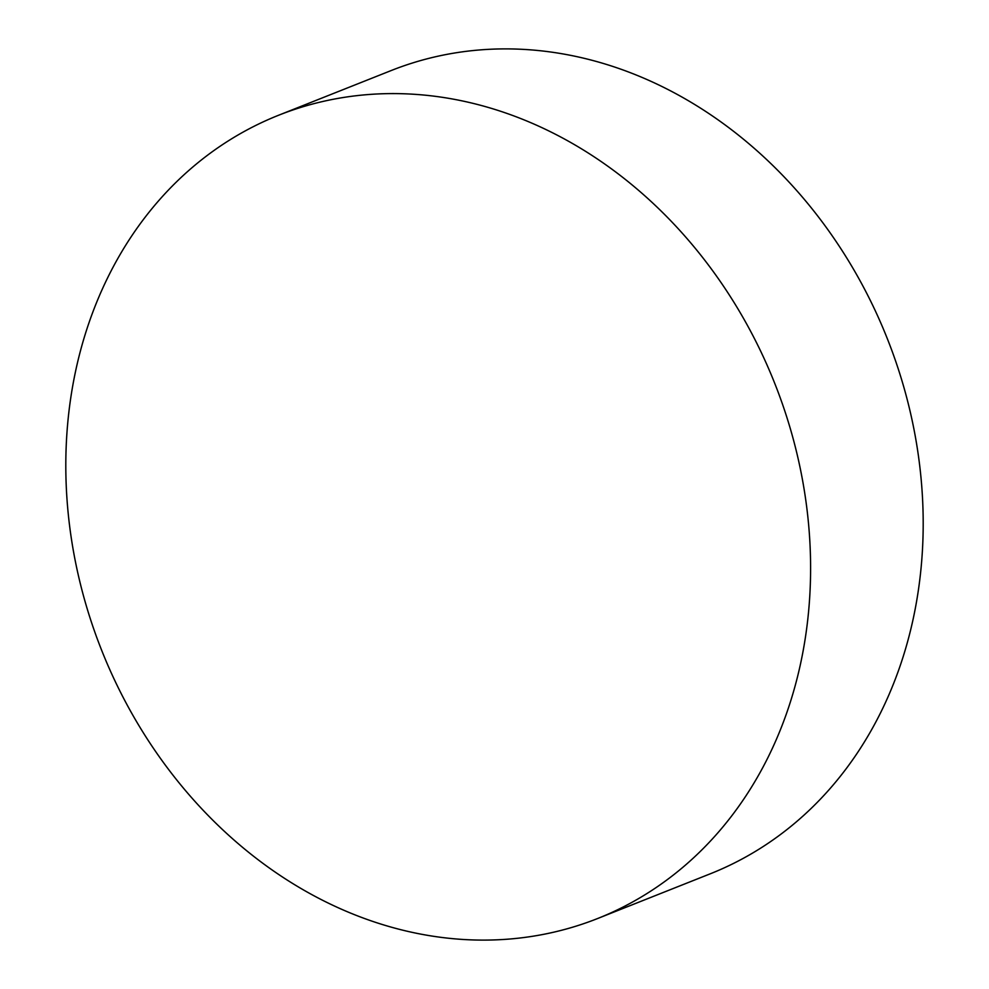 <?xml version="1.0" encoding="UTF-8"?>
<svg xmlns="http://www.w3.org/2000/svg" width="989" height="989" viewBox="0 0 989 989"><rect width="100%" height="100%" fill="white"/><g stroke="black" fill="none" stroke-linecap="round" stroke-linejoin="round"><path stroke-width="1.48" d="M646.349 893.908A432.156 362.036 -111.7 0 0 761.74 353.419A432.156 362.036 -111.7 0 0 278.737 115.194A432.156 362.036 -111.7 0 0 230.054 139.783A432.156 362.036 -111.7 0 0 114.675 680.284A432.156 362.036 -111.7 0 0 597.665 918.509A432.156 362.036 -111.7 0 0 646.349 893.908M597.665 918.509L710.263 873.806A432.156 362.036 -111.7 0 0 758.946 849.217A432.156 362.036 -111.7 0 0 874.325 308.716A432.156 362.036 -111.7 0 0 391.335 70.491L278.737 115.194"/></g></svg>
